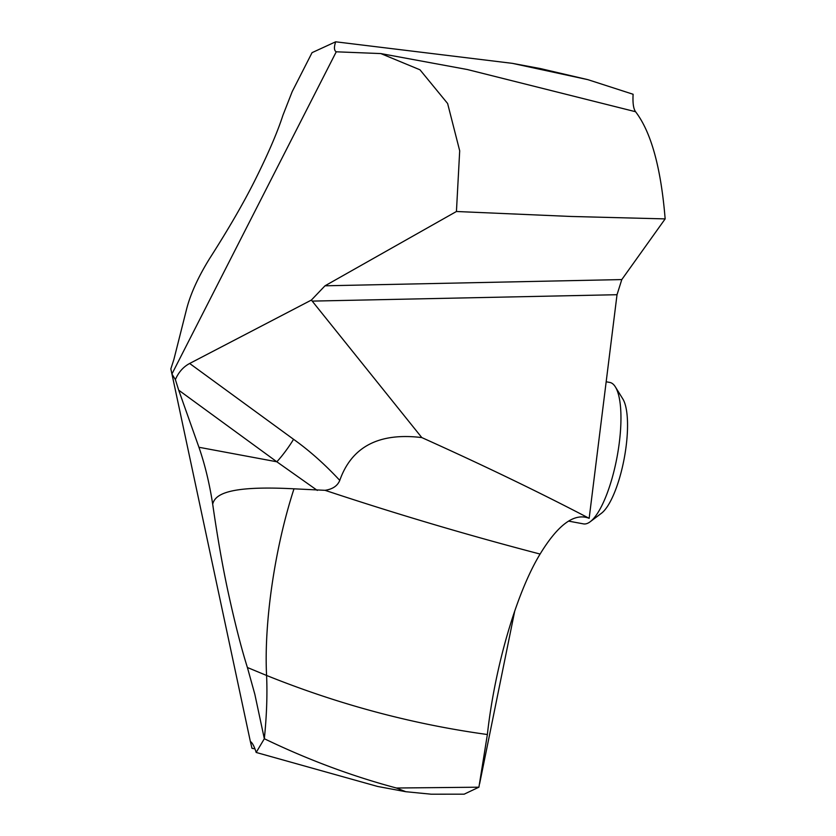 <?xml version="1.0" encoding="UTF-8"?>
<svg xmlns="http://www.w3.org/2000/svg" width="836" height="836" viewBox="0 0 836 836"><rect width="100%" height="100%" fill="white"/><g stroke="black" fill="none" stroke-linecap="round" stroke-linejoin="round"><path stroke-width="1.25" d="M292.203 91.594L282.923 115.284C277.447 132.266 268.053 154.075 254.729 180.712C243.37 203.367 228.332 229.304 209.627 258.533C228.343 229.283 243.38 203.347 254.729 180.712C268.053 154.054 277.458 132.255 282.923 115.284L292.203 91.594L312.058 52.647L292.203 91.594L312.058 52.647L335.675 41.8L512.363 63.348L587.959 79.681L633.113 94.269C632.622 102.932 633.437 108.743 635.559 111.721L467.324 69.524L380.819 53.577L336.25 51.801L171.923 374.016L175.382 379.617C178.528 372.26 183.283 366.879 189.657 363.472L293.551 439.297C309.435 450.614 324.838 464.314 339.771 480.386C337.535 485.883 332.613 489.196 325.005 490.314L294 488.82C274.919 547.308 263.883 622.433 266.579 675.457L247.404 667.504L254.844 694.319L264.333 738.731C307.847 759.705 351.872 776.132 396.421 788.014L478.913 787.198L487.367 734.52C494.849 666.741 516.418 592.891 540.098 554.059C558.155 524.454 574.51 512.541 589.161 518.33C539.45 492.331 483.657 465.412 421.793 437.573L311.379 300.072L325.005 285.808L621.796 279.579L665.153 218.896C660.983 167.754 651.119 132.025 635.559 111.721M512.363 63.348L540.505 68.594L587.959 79.681M335.675 41.8C333.877 47.244 334.076 50.578 336.25 51.801M254.938 748.868L251.991 748.314L250.351 741.469L170.847 368.864L173.878 359.501L186.731 308.568C190.733 293.394 198.362 276.716 209.627 258.533C198.362 276.716 190.733 293.394 186.731 308.568L173.878 359.501L170.847 368.864L171.923 374.016L175.382 379.617L178.705 390.172L175.382 379.617M621.796 279.579L617.02 294.711L589.161 518.33M250.351 741.469C252.315 742.661 254.259 746.318 256.171 752.452L264.333 738.731C307.847 759.705 351.872 776.132 396.421 788.014L405.763 791.702L431.177 794.2L464.179 794.169L478.923 787.167M198.937 447.27L178.705 390.172L198.937 447.27C204.862 464.293 209.439 483.25 212.689 504.139C209.439 483.25 204.862 464.293 198.937 447.27L276.831 461.785L317.314 490.418M294 488.82C225.448 485.214 214.946 495.361 212.689 504.139C217.527 537.767 222.763 567.487 228.395 593.288C235.041 623.656 241.374 648.402 247.404 667.504L254.844 694.319M665.153 218.896L571.009 216.461L456.435 211.498L459.695 150.783L447.615 103.497L419.975 69.796L380.819 53.577M456.435 211.498L325.005 285.808M311.379 300.072L189.657 363.472M421.793 437.573C379.021 432.39 351.684 446.664 339.771 480.386M178.705 390.172L276.831 461.785A21.851 2.811 126.1 0 0 293.551 439.297M256.171 752.452L377.621 786.457L405.763 791.702M568.564 521.11L583.444 523.879A71.938 20.795 -79.4 0 0 587.907 523.158A71.938 20.795 -79.4 0 0 590.226 521.727A71.938 20.795 -79.4 0 0 617.062 456.968A71.938 20.795 -79.4 0 0 615.359 386.89A71.938 20.795 -79.4 0 0 609.799 382.439L606.173 381.77M590.226 521.727L601.481 513.231A61.007 17.629 -79.4 0 0 624.241 458.306A61.007 17.629 -79.4 0 0 622.789 398.876L615.359 386.89M212.689 504.139C217.527 537.747 222.763 567.466 228.395 593.288C235.031 623.646 241.374 648.381 247.404 667.504M396.421 788.014L478.913 787.198M479.634 783.645L514.736 611.011M617.02 294.711L312.162 301.106M540.098 554.059C469.56 535.657 399.096 514.819 328.726 491.537L325.005 490.314M487.367 734.52C412.357 724.195 338.758 704.508 266.579 675.457C267.436 694.611 266.684 715.7 264.333 738.731M250.539 742.243L251.667 742.598"/></g></svg>
